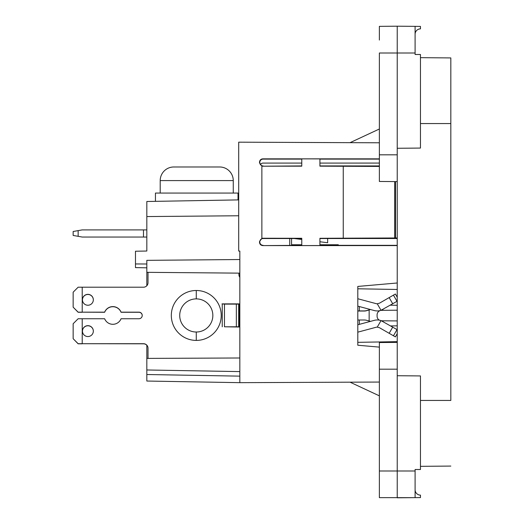 <?xml version="1.0" encoding="UTF-8"?>
<svg xmlns="http://www.w3.org/2000/svg" width="524" height="524" viewBox="0 0 524 524"><rect width="100%" height="100%" fill="white"/><g stroke="black" fill="none" stroke-linecap="round" stroke-linejoin="round"><path stroke-width="0.79" d="M415.1 34.237A5.358 5.358 0 0 1 420.458 28.879A5.358 5.358 0 0 0 415.1 34.237A5.358 5.358 90 0 1 420.458 28.879A5.358 5.358 -90 0 0 415.1 34.237M415.1 148.122L397.231 148.272L397.231 181.612L379.369 181.455L379.369 52.996L397.231 52.996L397.231 148.272L420.458 148.069L420.458 54.489L415.1 54.489L415.1 52.996L397.231 52.996L397.231 26.2L420.458 26.403L420.458 28.879M397.231 181.612L397.231 369.184L379.369 369.184L379.369 497.643L379.369 483.953L379.369 497.643L415.1 497.643L397.231 497.8L415.1 497.643L415.1 489.763A5.358 5.358 0 0 0 420.458 495.121L420.458 497.597L397.231 497.8L397.231 375.728L415.1 375.878M415.1 497.643L415.1 469.511L420.458 469.511L420.458 375.931L397.231 375.728L397.231 369.184M420.458 400.441L450.823 400.441L450.823 57.928L420.458 57.666L450.823 57.928L450.823 123.559L420.458 123.559M415.1 489.763L415.1 483.331L415.1 489.763A5.358 5.358 90 0 0 420.458 495.121A5.358 5.358 -90 0 1 415.1 489.763L415.1 471.004L379.369 471.004L379.369 483.953M397.231 342.388L379.369 342.545L397.231 342.388M379.369 40.047L379.369 26.357L379.369 40.047L379.369 26.357L397.231 26.2L379.369 26.357L379.369 40.053M415.1 26.357L415.1 52.996M450.823 466.072L420.458 466.334L450.823 466.072M379.369 369.184L379.369 342.545L379.369 369.184M379.317 320.157A4.539 4.539 -90 0 1 377.09 316.254L377.09 314.878A4.539 4.539 -90 0 1 381.59 310.339L397.231 310.201L381.59 310.339M397.231 320.93L381.59 320.793L397.231 320.93M390.701 325.941L397.231 325.83M390.321 305.178L397.231 305.302M357.807 342.336L397.231 341.648M369.151 309.9L369.151 321.009M357.807 288.789L397.231 289.477M82.222 343.81L78.142 343.81L73.15 338.707L78.142 343.698L143.478 343.81A4.539 4.539 0 0 1 146.825 345.283M93.338 331.161A5.443 5.443 0 0 0 87.894 325.777A5.443 5.443 0 0 0 82.451 331.161M82.222 312.278L78.142 312.278L73.15 307.169L78.142 312.16L104.636 312.278A8.849 8.849 0 0 1 121.064 312.278L138.939 312.278A3.288 3.288 0 0 1 142.227 315.507M93.338 299.852A5.443 5.443 0 0 0 87.894 294.468A5.443 5.443 0 0 0 82.451 299.852M357.807 311.027L364.16 311.027A7.356 5.803 -177.6 0 0 366.512 310.719L366.014 310.837A4.185 1.638 1.7 0 1 364.16 311.027M366.512 310.719L369.151 310.012M73.15 307.169L73.15 292.196L78.142 287.204L82.222 287.204L82.222 312.16L104.636 312.16A8.849 8.849 0 0 1 121.064 312.16L138.939 312.16A3.288 3.288 0 0 1 142.227 315.455A3.288 3.288 0 0 1 138.939 318.743L121.064 318.743A8.849 8.849 0 0 1 104.636 318.743L82.222 318.743L82.222 343.698L143.478 343.698A4.539 4.539 0 0 1 148.017 348.237L148.017 357.42A4.539 4.539 0 0 0 148.122 358.39M148.017 272.342L148.017 282.672A4.539 4.539 0 0 1 143.478 287.204L82.222 287.204M87.894 305.243A5.443 5.443 0 0 0 93.338 299.8A5.443 5.443 0 0 0 87.894 294.35A5.443 5.443 0 0 0 82.451 299.8A5.443 5.443 0 0 0 87.894 305.243M238.931 273.135L238.931 274.615A4.539 4.539 0 0 0 239.835 277.34M87.894 325.659A5.443 5.443 0 0 0 82.451 331.103A5.443 5.443 0 0 0 87.894 336.552A5.443 5.443 0 0 0 93.338 331.103A5.443 5.443 0 0 0 87.894 325.659M224.469 326.793L239.272 327.022L239.272 303.881L222.025 303.881L224.469 304.11L224.469 326.793L238.675 326.793L238.675 304.11L224.469 304.11M196.277 340.41A24.956 24.956 0 0 0 221.233 315.455A24.956 24.956 0 0 0 196.277 290.499A24.956 24.956 0 0 0 171.322 315.455A24.956 24.956 0 0 0 196.277 340.41L196.277 332.013A16.558 16.558 0 0 0 212.842 315.455A16.558 16.558 0 0 0 196.277 298.89A16.558 16.558 0 0 0 179.719 315.455A16.558 16.558 0 0 0 196.277 332.013A16.558 16.558 0 0 1 179.719 315.455A16.558 16.558 0 0 1 196.277 298.89A16.558 16.558 0 0 1 212.842 315.455M73.15 338.707L73.15 323.734L78.142 318.743L82.222 318.743M236.35 326.793L236.35 304.11M397.231 329.714L381.027 320.603L377.26 327.114A4.467 4.467 -7.4 0 0 376.088 327.271L357.807 332.157M392.731 327.12L389.162 333.303L379.474 327.716L377.26 327.114A4.441 4.382 1.2 0 1 377.503 327.127M381.433 320.754A10.69 9.805 -160.9 0 1 383.051 321.526M357.807 324.762L374.247 320.367A11.613 11.613 0 0 1 381.027 320.603M389.162 333.303L395.378 336.893L397.231 333.683M366.512 320.295L369.59 321.12L366.512 320.295A7.356 5.803 -2.4 0 0 364.16 319.987L357.807 319.987M370.501 321.369L369.59 321.12L369.59 321.612M357.807 310.915L364.16 310.915A7.356 5.803 -177.6 0 0 366.512 310.608L369.59 309.782L366.512 310.608M357.807 298.746L376.088 303.632A4.467 4.467 0 0 0 377.26 303.789L381.027 310.3A11.613 11.613 0 0 1 374.247 310.536L357.807 306.14M397.231 297.226L395.378 294.01L379.474 303.186L377.26 303.789A4.441 4.382 178.8 0 0 377.503 303.776M381.027 310.3L397.231 301.189M383.051 309.376A10.69 9.805 -19.1 0 1 381.433 310.149M370.501 309.533L369.59 309.782L369.59 309.291M78.142 236.324L73.15 235.446L73.15 231.497L78.142 230.619L78.142 236.324L82.222 237.044L146.825 237.044M146.825 229.898L82.222 229.898L78.142 230.619M327.651 242.704L327.651 238.983M238.02 199.906L238.02 193.068L155.445 193.068L155.445 201.347M146.825 381.04L239.835 382.664L146.825 381.04L146.825 369.977L239.835 371.601L239.835 273.142L146.825 272.329L146.825 260.343L239.835 259.531L239.835 251.075L238.702 251.075L238.702 142.174L379.369 142.79L239.835 142.181M239.835 376.14L146.825 374.516M146.825 345.165L146.825 358.396L239.835 357.99L146.825 358.396L146.825 369.977L239.835 371.601L239.835 382.664L379.369 382.055M397.231 245.592L262.819 245.599L301.772 245.33M319.922 245.33L397.231 245.337M397.231 237.968L319.922 238.289L319.922 245.553L301.772 245.573L301.772 238.276L262.819 238.243A3.144 3.137 90 0 0 261.869 238.381L259.524 241.531L259.799 241.806A3.288 3.288 90 0 1 263.094 238.518L262.819 238.243M397.231 238.512L319.922 238.518M289.746 238.518L289.746 245.33M146.825 201.498L238.702 199.893L146.825 201.498L146.825 216.563L238.702 215.764L146.825 216.563L146.825 251.029L146.825 237.824L146.825 251.029L135.48 251.232L135.48 263.952L146.825 263.998M146.825 267.816L135.48 267.613L135.48 263.952M146.825 285.737L146.825 272.329L239.835 273.142L239.835 259.531L146.825 260.343M379.369 395.849L350.058 382.179M319.922 163.082L319.922 165.925L319.922 163.082L379.369 163.075M260.389 164.503A3.288 3.288 -90 0 1 263.094 163.088L301.772 163.082L301.772 165.925L262.819 166.2L301.772 166.167L301.772 158.87L319.922 158.89L319.922 166.154L379.369 166.429M291.567 244.754L301.772 244.754M278.133 142.345L281.421 142.364M291.567 238.518L291.567 245.33M395.482 237.975L395.482 181.599M343.253 238.309L343.253 166.134M394.736 237.889L394.736 181.592M301.772 238.518L263.094 238.518M263.094 165.925A3.288 3.288 90 0 1 259.799 162.637L259.524 162.912L261.869 166.062A3.144 3.137 90 0 0 262.819 166.2M259.524 162.912L259.524 162.132L259.799 162.637M259.799 162.407A3.288 3.288 90 0 1 263.094 159.113L262.819 158.844C260.821 159.041 259.727 160.141 259.524 162.132M301.772 159.113L263.094 159.113M379.369 159.106L319.922 159.113M262.819 158.844L379.369 158.851M261.869 166.062L261.869 238.381M263.094 245.324A3.288 3.288 90 0 1 259.799 242.036L259.524 242.311C259.727 244.302 260.821 245.402 262.819 245.599M259.524 242.311L259.524 241.531M239.835 259.531L239.835 251.075M397.231 282.986L357.807 286.438L357.807 345.231L379.369 347.117M379.369 128.996L350.058 142.659M379.369 165.931L319.922 165.925M319.922 244.754L338.301 244.754M301.772 165.925L301.772 163.082M233.259 193.068L233.259 180.59A13.611 13.611 0 0 0 219.648 166.979L173.817 166.979A13.611 13.611 0 0 0 160.206 180.59L160.206 193.068M397.231 154.816L379.369 154.816M222.248 326.793L222.248 304.11M393.445 335.779L397.015 329.589M359.326 324.356L359.326 319.987M359.326 310.915L359.326 306.547M389.162 297.599L392.731 303.789M397.015 301.313L393.445 295.123M196.277 298.89L196.277 290.499M143.478 237.044L143.478 229.898M233.259 180.59L160.206 180.59M327.651 242.736L319.922 241.761M301.772 239.468L294.219 238.518"/></g></svg>
